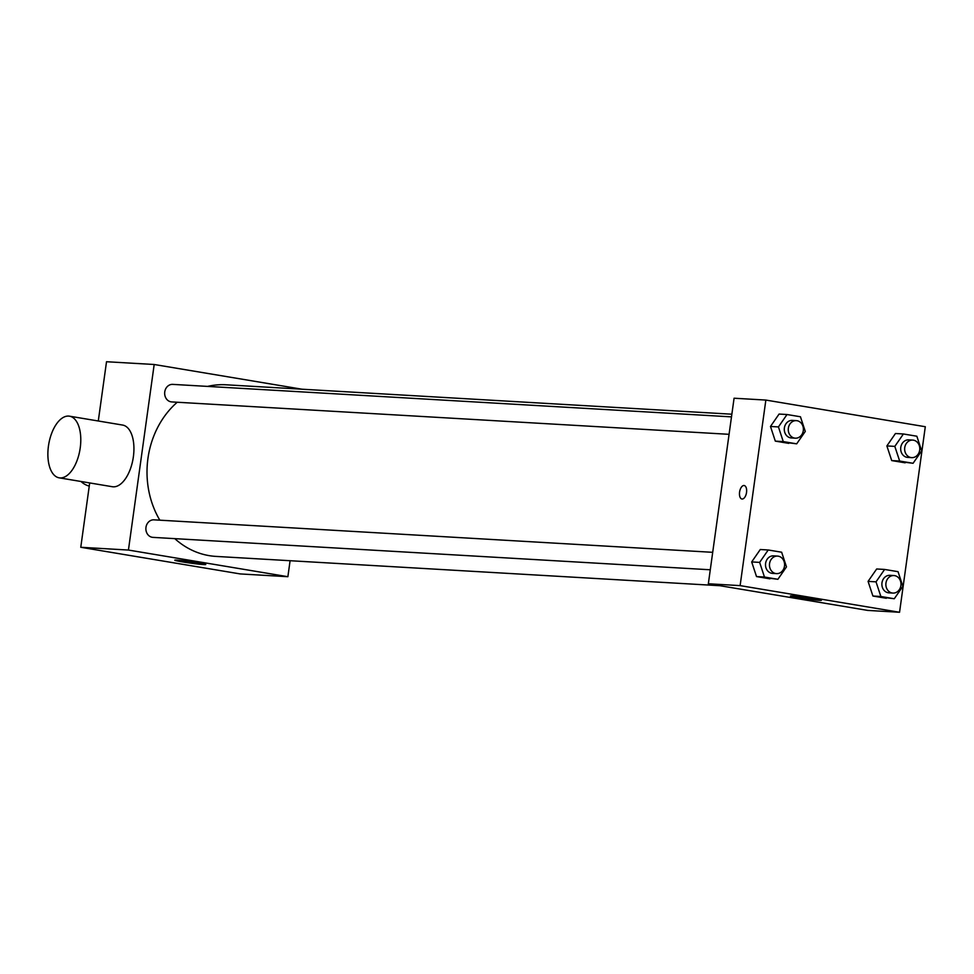 <?xml version="1.0" encoding="UTF-8"?>
<svg xmlns="http://www.w3.org/2000/svg" width="974" height="974" viewBox="0 0 974 974"><rect width="100%" height="100%" fill="white"/><g stroke="black" fill="none" stroke-linecap="round" stroke-linejoin="round"><path stroke-width="1.46" d="M81.012 481.485A23.437 20.174 93.3 0 0 89.255 486.099M290.094 560.72L287.878 576.705L240.213 573.929L80.769 547.278L89.693 482.934M98.289 420.999L106.519 361.731L154.184 364.495L302.013 389.21M731.498 416.872L172.739 384.377A8.778 7.561 93.3 0 0 164.679 392.705A8.778 7.561 93.3 0 0 171.716 401.921L729.076 434.319M287.878 576.705L128.434 550.054L154.184 364.495M710.277 569.778L152.93 537.368A8.778 7.561 -86.7 0 1 145.893 528.164A8.778 7.561 -86.7 0 1 153.941 519.836L712.7 552.319M719.944 585.715L216.033 556.41A85.956 73.975 -86.7 0 1 174.809 538.646M159.833 520.177A85.956 73.975 -86.7 0 1 177.231 402.238M207.559 386.41A85.956 73.975 -86.7 0 1 226.017 384.791L731.864 414.206M176.988 560.123A15.633 0.731 7.9 0 1 194.447 562.205A15.633 0.731 7.9 0 1 205.757 564.494A15.633 0.731 7.9 0 1 190.173 563.069A15.633 0.731 7.9 0 1 174.796 560.196A15.633 0.731 7.9 0 1 176.988 560.123M128.434 550.054L80.769 547.278M69.483 416.178L122.627 425.066A31.253 15.852 99.5 0 1 133.243 457.658A31.253 15.852 99.5 0 1 113.179 486.817A31.253 15.852 99.5 0 1 112.327 486.72L59.171 477.832A31.253 15.852 -80.5 0 0 60.035 477.93A31.253 15.852 -80.5 0 0 80.099 448.783A31.253 15.852 -80.5 0 0 69.483 416.178A31.253 15.852 -80.5 0 0 48.7 444.4A31.253 15.852 -80.5 0 0 59.171 477.832M899.55 612.269L867.773 610.418L708.341 583.767L734.079 398.22L765.856 400.071L925.3 426.722L899.55 612.269L740.118 585.618L765.856 400.071M777.897 579.287L756.518 576.571L751.684 561.925L760.28 549.519L751.684 561.925L759.635 562.388L768.218 549.981L781.647 552.221L786.481 566.88L777.897 579.287L764.468 577.034L759.635 562.388M913.076 463.283L891.709 460.58L886.876 445.922L895.459 433.515L886.876 445.922L894.814 446.384L903.409 433.978L916.838 436.218L921.672 450.877L913.076 463.283L899.659 461.043L894.814 446.384M796.683 443.827L775.316 441.125L770.483 426.466L779.078 414.06L770.483 426.466L778.433 426.929L787.016 414.522L800.445 416.762L805.279 431.421L796.683 443.827L783.266 441.587L778.433 426.929M894.278 598.742L872.911 596.027L868.077 581.381L876.673 568.974L868.077 581.381L876.028 581.843L884.611 569.437L898.04 571.677L902.874 586.324L894.278 598.742L880.861 596.49L876.028 581.843M740.118 585.618L708.341 583.767M819.219 600.361A15.633 0.731 7.9 0 1 801.76 598.279A15.633 0.731 7.9 0 1 790.45 595.991A15.633 0.731 7.9 0 1 806.034 597.403A15.633 0.731 7.9 0 1 821.411 600.288A15.633 0.731 7.9 0 1 819.219 600.361M741.932 499.017A6.842 3.47 99.5 0 1 739.583 492.065A6.842 3.47 99.5 0 1 744.185 485.527A6.842 3.47 99.5 0 1 746.474 492.832A6.842 3.47 99.5 0 1 741.932 499.005A6.842 3.47 99.5 0 1 739.583 492.065A6.842 3.47 99.5 0 1 744.185 485.527M893.925 575.549L889.956 575.317A8.778 7.561 93.3 0 0 881.896 583.645A8.778 7.561 93.3 0 0 888.933 592.849L892.914 593.081A8.778 7.561 93.3 0 0 900.889 585.569A8.778 7.561 93.3 0 0 893.925 575.549A8.778 7.561 93.3 0 0 885.877 583.876A8.778 7.561 93.3 0 0 892.914 593.081M884.611 569.437L876.673 568.974M886.34 598.279L872.911 596.027L868.077 581.381M880.861 596.49L872.911 596.027M777.544 556.093L773.563 555.862A8.778 7.561 93.3 0 0 765.515 564.189A8.778 7.561 93.3 0 0 772.552 573.394L776.521 573.625A8.778 7.561 93.3 0 0 784.496 566.113A8.778 7.561 93.3 0 0 777.544 556.093A8.778 7.561 93.3 0 0 769.484 564.421A8.778 7.561 93.3 0 0 776.521 573.625M768.218 549.981L760.28 549.519M769.947 578.824L756.518 576.571L751.684 561.925M764.468 577.034L756.518 576.571M912.723 440.09L908.754 439.858A8.778 7.561 93.3 0 0 900.694 448.198A8.778 7.561 93.3 0 0 907.731 457.403L911.701 457.634A8.778 7.561 93.3 0 0 919.687 450.11A8.778 7.561 93.3 0 0 912.723 440.09A8.778 7.561 93.3 0 0 904.663 448.417A8.778 7.561 93.3 0 0 911.701 457.634M903.409 433.978L895.459 433.515M905.138 462.82L891.709 460.58L886.876 445.922M899.659 461.043L891.709 460.58M796.33 420.634L792.361 420.403A8.778 7.561 93.3 0 0 784.301 428.743A8.778 7.561 93.3 0 0 791.338 437.947L795.32 438.178A8.778 7.561 93.3 0 0 803.294 430.654A8.778 7.561 93.3 0 0 796.33 420.634A8.778 7.561 93.3 0 0 788.283 428.974A8.778 7.561 93.3 0 0 795.32 438.178M787.016 414.522L779.078 414.06M788.745 443.365L775.316 441.125L770.483 426.466M783.266 441.587L775.316 441.125"/></g></svg>
